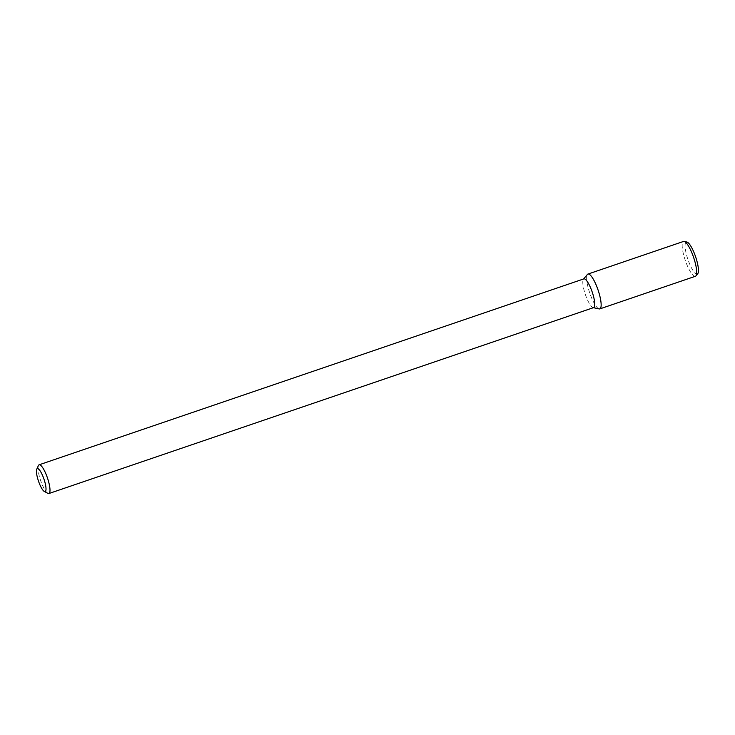 <?xml version="1.0" encoding="UTF-8"?>
<svg xmlns="http://www.w3.org/2000/svg" width="735" height="735" viewBox="0 0 735 735"><rect width="100%" height="100%" fill="white"/><g stroke="black" fill="none" stroke-linecap="round" stroke-linejoin="round"><path stroke-width="0.55" stroke-dasharray="3.67 2.76" d="M47.913 493.369A15.178 3.647 71.2 0 1 40.572 480.341A15.178 3.647 71.2 0 1 38.413 465.54M593.669 307.597A15.178 3.647 71.2 0 1 593.476 307.634A15.178 3.647 71.2 0 1 593.127 307.616A15.178 3.647 71.2 0 1 585.317 294.413A15.178 3.647 71.2 0 1 583.425 279.19A15.178 3.647 71.2 0 1 583.866 278.877M599.181 308.921A18.403 4.419 71.2 0 1 589.718 292.907A18.403 4.419 71.2 0 1 587.421 274.449M599.604 308.948A18.403 4.419 71.2 0 1 589.553 292.438A18.403 4.419 71.2 0 1 587.954 274.063M695.374 276.286A18.403 4.419 71.2 0 1 695.145 276.342A18.403 4.419 71.2 0 1 685.093 259.832A18.403 4.419 71.2 0 1 683.486 241.457M697.726 273.76A16.942 4.07 71.2 0 1 697.01 274.164A16.942 4.07 71.2 0 1 687.381 257.81A16.942 4.07 71.2 0 1 686.894 242.026"/><path stroke-width="1.1" d="M45 491.632A12.137 2.912 71.2 0 1 44.348 491.476A12.137 2.912 71.2 0 1 38.468 481.058A12.137 2.912 71.2 0 1 36.75 469.215A12.137 2.912 71.2 0 1 43.595 478.053A12.137 2.912 71.2 0 1 45 491.632M36.75 469.215L38.413 465.54A15.178 3.647 71.2 0 1 39.12 464.805A15.178 3.647 71.2 0 1 47.472 477.989A15.178 3.647 71.2 0 1 48.923 493.525A15.178 3.647 71.2 0 1 48.73 493.562A15.178 3.647 71.2 0 1 47.913 493.369L44.348 491.476M39.12 464.805L583.866 278.877A15.178 3.647 71.2 0 1 592.217 292.052A15.178 3.647 71.2 0 1 593.669 307.597L48.923 493.525M583.618 278.96L587.421 274.449A18.403 4.419 71.2 0 1 597.812 289.278A18.403 4.419 71.2 0 1 599.604 308.948A18.403 4.419 71.2 0 1 599.181 308.921L593.421 307.68M684.147 241.438A18.403 4.419 71.2 0 1 693.62 257.443A18.403 4.419 71.2 0 1 695.916 275.91L697.726 273.76A16.942 4.07 71.2 0 0 695.604 256.763A16.942 4.07 71.2 0 0 686.894 242.026L684.147 241.438A18.403 4.419 71.2 0 0 683.486 241.457L587.954 274.063A18.403 4.419 71.2 0 1 598.079 290.049A18.403 4.419 71.2 0 1 599.843 308.893A18.403 4.419 71.2 0 1 599.604 308.948M695.916 275.91A18.403 4.419 71.2 0 1 695.374 276.286L599.843 308.893"/></g></svg>
